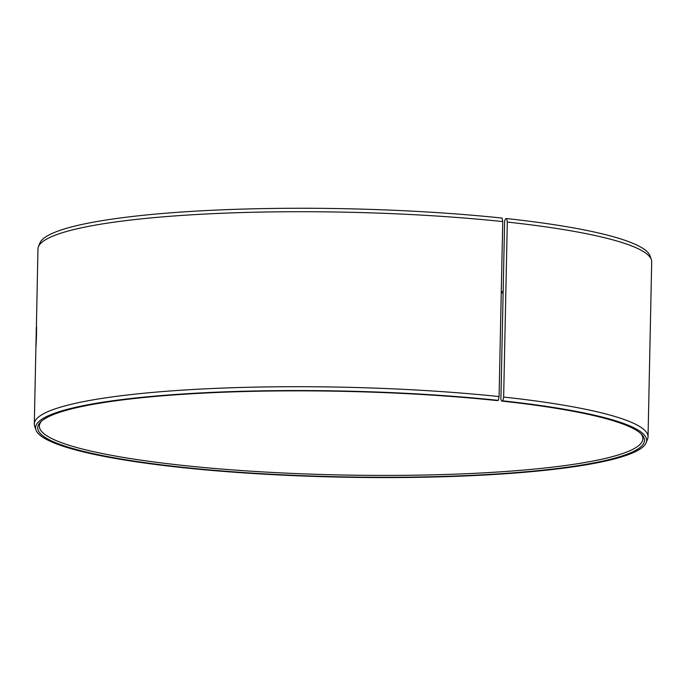 <?xml version="1.0" encoding="UTF-8"?>
<svg xmlns="http://www.w3.org/2000/svg" width="686" height="686" viewBox="0 0 686 686"><rect width="100%" height="100%" fill="white"/><g stroke="black" fill="none" stroke-linecap="round" stroke-linejoin="round"><path stroke-width="1.03" d="M41.795 420.912A301.823 42.523 -178.8 0 0 39.368 426.126A301.823 42.523 -178.8 0 0 340.23 474.961A301.823 42.523 -178.8 0 0 642.876 438.766A301.823 42.523 -178.8 0 0 640.673 433.458M500.891 399.638L501.723 401.078L502.855 400.847L503.644 397.057L507.306 222.067L506.671 218.568L505.539 218.8L504.639 220.6L500.891 399.638M502.855 400.847A305.596 43.055 -178.8 0 1 646.161 442.684A305.596 43.055 -178.8 0 1 340.187 477.113A305.596 43.055 -178.8 0 1 35.929 429.899A305.596 43.055 -178.8 0 1 184.122 393.893A305.596 43.055 -178.8 0 1 498.31 400.367L497.204 400.598A303.452 42.755 -178.8 0 0 40.92 421.693A303.452 42.755 -178.8 0 0 340.196 476.813A303.452 42.755 -178.8 0 0 641.521 434.272A303.452 42.755 -178.8 0 0 501.723 401.078M498.31 400.367L499.074 396.568A306.934 43.244 -178.8 0 0 190.382 389.648A306.934 43.244 -178.8 0 0 34.3 423.991A306.934 43.244 -178.8 0 0 34.669 426.238L35.929 429.899M646.161 442.684L647.575 439.074A306.934 43.244 -178.8 0 0 648.038 436.845A306.934 43.244 -178.8 0 0 503.644 397.057M499.074 396.568L502.744 221.578L502.126 218.079A305.596 43.055 -178.8 0 0 39.839 243.161L38.425 246.771A306.934 43.244 -178.8 0 0 37.962 249.001L36.409 325.661C36.873 325.035 36.212 346.756 35.946 346.121L36.324 327.299M648.038 436.845L651.7 261.855A306.934 43.244 -178.8 0 0 651.331 259.608L650.071 255.947A305.596 43.055 -178.8 0 0 506.671 218.568M502.744 221.578A306.934 43.244 -178.8 0 0 38.425 246.771M651.331 259.608A306.934 43.244 -178.8 0 0 507.306 222.067M501.269 291.644A303.452 42.755 -178.8 0 0 503.155 291.516M501.243 292.991A301.823 42.523 -178.8 0 0 503.13 292.871M35.938 345.693L34.3 423.991"/></g></svg>
